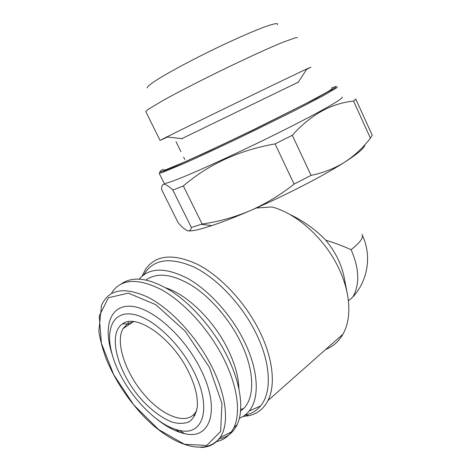 <?xml version="1.0" encoding="UTF-8"?>
<svg xmlns="http://www.w3.org/2000/svg" width="471" height="471" viewBox="0 0 471 471"><rect width="100%" height="100%" fill="white"/><g stroke="black" fill="none" stroke-linecap="round" stroke-linejoin="round"><path stroke-width="0.71" d="M288.9 213.964C303.153 220.693 315.435 229.424 325.738 240.157C335.252 251.661 341.369 263.937 344.095 277.001L347.274 293.457C345.649 285.302 342.876 277.066 338.967 268.741C325.161 238.897 296.771 213.351 271.849 206.934L256.206 208.047M325.738 240.157C335.081 243.054 343.536 246.239 351.101 249.712C360.386 242.365 363.989 237.254 361.916 234.381M344.095 277.001L344.224 277.672M347.274 293.457C350.324 309.889 348.893 323.453 342.976 334.163C338.784 341.463 333.021 346.562 325.679 349.47M311.09 175.395C323.506 172.822 334.751 168.382 344.825 162.083L351.172 157.608C358.39 151.915 364.807 145.433 370.412 138.156L372.22 135.259L355.735 98.969L353.556 101.088C331.119 103.385 310.695 114.783 292.279 135.295L311.09 175.395L294.081 184.108L275.058 143.896L292.279 135.295M188.512 230.867C192.233 231.249 199.998 229.501 211.809 225.615C222.406 222.088 235.153 217.125 250.042 210.731C265.461 203.949 280.145 195.076 294.081 184.108M191.385 227.475L172.833 190.107C164.997 182.536 161.282 182.401 161.677 189.695L178.191 222.824C181.824 226.934 184.815 229.518 187.158 230.572C189.389 231.396 190.796 230.36 191.385 227.475L202.141 224.049C218.515 221.688 234.481 217.249 250.042 210.731C283.901 196.219 323.542 175.801 344.825 162.083L350.848 158.103C360.321 151.538 364.954 147.135 364.754 144.903M370.412 138.156L353.556 101.088M202.141 224.049L183.319 185.957L172.833 190.107M163.985 182.96L164.226 183.437C165.421 183.702 170.325 182.13 178.951 178.721C199.898 170.455 245.426 149.448 283.76 130.196C322.176 110.909 344.907 97.733 342.005 97.114M275.058 143.896C239.25 150.22 208.671 164.238 183.319 185.957M164.226 183.437L159.186 173.316L162.536 172.41L181.147 164.726C199.18 156.784 226.351 144.114 254.316 130.555L293.563 111.138L322.688 96.002L336.506 87.936L337.307 86.823M162.978 169.383L160.476 171.002L159.545 172.233L163.808 170.973L173.463 167.064L207.528 151.756L253.863 129.731L315.747 98.663L334.893 87.9L336.235 86.44L331.761 87.747M163.313 170.007L163.484 170.284L166.657 169.407L184.308 162.077C201.4 154.517 227.093 142.519 253.522 129.708L306.032 103.485L326.75 92.31C330.554 90.038 332.355 88.725 332.149 88.383M184.785 159.492L183.608 157.09M181.741 138.686L298.302 82.16M167.599 136.996L160.034 140.411L166.858 136.908C189.542 125.469 290.466 76.461 306.921 68.896L310.931 67.141L306.592 69.402M145.951 111.921L145.751 111.509L148.018 109.49L162.854 100.564C177.614 92.375 200.275 80.718 223.96 69.19C247.611 57.733 269.565 47.724 283.212 42.119L296.188 37.539L297.46 37.839M147.276 87.959C146.911 86.817 151.067 83.467 159.663 78.121C172.098 70.579 192.303 59.793 213.669 49.378C235.017 39.058 254.829 30.409 266.657 26.17C271.902 24.41 275.417 23.538 277.207 23.55L277.501 24.722M142.048 276.159L145.574 269.212C155.842 254.858 173.116 253.221 197.402 264.296C220.505 276.035 245.379 302.435 259.55 331.184C273.068 358.36 275.818 385.272 267.975 400.538C263.713 408.781 257.325 413.838 248.818 415.71L243.001 416.464M193.245 370.453C212.609 407.462 203.431 436.617 179.498 430.37C154.035 425.537 120.341 386.367 111.974 353.639C105.345 329.57 112.84 311.59 131.792 314.116C150.608 316.406 178.491 341.304 193.245 370.453M188.064 370.83C195.071 384.895 198.126 397.053 197.219 407.297C196.007 413.885 193.334 418.725 189.195 421.81C184.361 423.782 178.674 423.882 172.121 422.104C161.671 417.954 151.321 410.27 141.082 399.049C117.709 372.655 107.211 334.069 122.431 323.936C135.836 313.056 171.438 337.101 188.064 370.83M112.91 356.847L110.791 350.03C103.567 323.812 111.615 303.913 132.398 306.409C153.016 308.64 183.831 335.894 200.034 368.004C221.299 408.804 210.702 440.591 184.408 433.597C175.695 431.642 166.569 426.861 157.037 419.267M111.762 292.709C121.076 278.785 137.614 277.755 161.382 289.618C184.037 302.111 208.941 329.294 223.572 358.407C237.543 385.979 241.04 412.837 233.893 427.591L231.402 431.919C227.628 437.153 222.6 440.379 216.313 441.61M180.581 432.59L175.183 429.199M121.277 283.919C133.134 275.6 149.937 278.096 171.691 291.408C192.433 304.984 213.858 329.7 226.951 355.758C240.846 383.223 244.261 410.029 237.06 424.801C233.151 432.767 227.104 437.488 218.927 438.978M166.016 287.94C187.093 294.605 213.569 320.198 227.587 348.681C234.835 363.394 238.609 376.806 238.903 388.922M146.092 279.986C156.931 272.167 172.05 273.934 191.456 285.279C209.919 296.854 228.765 318.261 240.122 341.039C254.511 369.564 255.211 397.106 243.684 408.469L240.522 411.201M139.251 279.062C149.46 267.393 165.592 267.181 187.652 278.42C208.635 290.13 230.884 314.44 243.896 340.61C258.591 369.829 259.957 398.183 249.106 411.048C246.427 414.345 243.171 416.764 239.339 418.307M143.826 274.746C152.969 259.25 169.584 256.636 193.663 266.898C216.578 277.919 241.67 304.154 255.847 332.873C270.978 363.129 272.061 392.584 260.516 405.996C256.618 410.659 251.691 413.656 245.732 414.98L244.908 415.151M196.843 409.876L196.478 410.677C188.918 426.12 164.073 417.518 144.938 395.452C125.657 373.615 115.006 342.541 122.996 328.617L127.406 323.871L133.894 321.652M351.101 249.712C359.344 268.647 359.915 284.419 352.82 297.042C368.139 280.469 371.843 255.229 362.423 235.447M209.371 367.292L221.971 403.535L220.622 431.424L206.775 445.472L184.485 444.271L158.627 429.576L133.74 404.919L113.646 374.598L101.383 343.294L99.246 315.976L108.418 297.743L128.347 293.139L155.93 304.755L185.35 331.396L209.371 367.292M231.402 431.919L219.963 437.683C205.056 456.988 171.827 445.166 144.15 416.823C128.053 399.82 115.572 380.933 106.705 360.162C102.919 350.153 100.299 340.527 98.833 331.284L101.506 305.355C108.795 289.141 124.309 286.445 148.053 297.254C170.714 308.87 196.572 336.559 211.626 366.356C226.822 396.093 229.459 424.53 219.963 437.683C215.435 444.012 209.083 447.267 200.893 447.45M195.006 415.493L193.398 414.975M128.189 325.161L128.183 321.734M348.41 300.763L352.82 297.042M350.848 158.103L351.178 157.614M211.809 225.615L201.376 224.308M180.946 151.68L176.013 141.641M298.078 82.507L306.921 68.896M182.253 138.751L166.858 136.908M160.034 140.411L145.751 111.509M267.975 400.538L342.976 334.163M179.498 430.37L184.408 433.597M111.974 353.639L110.791 350.03M233.893 427.591L237.06 424.801M240.657 409.44L243.684 408.469M249.106 411.048L260.516 405.996M245.732 414.98L248.818 415.71M127.406 323.871L122.431 323.936M122.996 328.617L133.352 321.717"/></g></svg>
